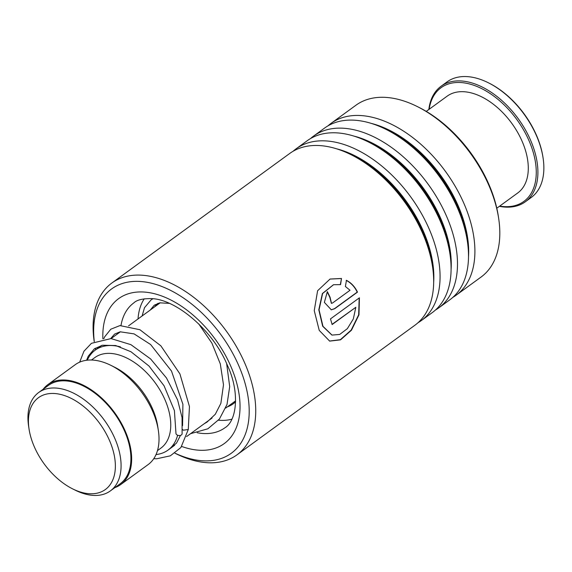 <?xml version="1.0" encoding="UTF-8"?>
<svg xmlns="http://www.w3.org/2000/svg" width="572" height="572" viewBox="0 0 572 572"><rect width="100%" height="100%" fill="white"/><g stroke="black" fill="none" stroke-linecap="round" stroke-linejoin="round"><path stroke-width="0.86" d="M31.16 438.259A56.807 34.349 -126.1 0 0 72.601 488.86A56.807 34.349 -126.1 0 0 112.641 448.977A56.807 34.349 -126.1 0 0 60.611 394.444A56.807 34.349 -126.1 0 0 29.05 429.072A56.807 34.349 -126.1 0 0 31.16 438.259M72.601 488.86L75.261 490.19A60.868 36.801 -126.1 0 0 110.346 490.912A60.868 36.801 -126.1 0 0 118.161 447.454A60.868 36.801 -126.1 0 0 38.674 392.514A60.868 36.801 -126.1 0 0 28.6 426.126L29.05 429.072M110.346 490.912L120.177 483.755A60.868 36.801 -126.1 0 0 127.992 440.297A60.868 36.801 -126.1 0 0 48.498 385.356L38.674 392.514M156.034 454.561A61.833 37.387 -126.1 0 0 168.018 450.1A61.833 37.387 -126.1 0 0 177.627 435.228M157.479 450.607L160.875 448.133A56.035 33.877 -126.1 0 0 168.068 408.122A56.035 33.877 -126.1 0 0 94.888 357.543L91.491 360.017M114.858 487.63A61.833 37.387 -126.1 0 0 120.742 484.534L148.112 464.6A61.833 37.387 -126.1 0 0 158.344 430.451L157.708 426.247A56.035 33.877 -126.1 0 0 155.627 417.188A56.035 33.877 -126.1 0 0 114.743 367.267L110.939 365.372A61.833 37.387 -126.1 0 0 75.304 364.636L47.934 384.577A61.833 37.387 -126.1 0 0 43.179 389.232M158.344 430.451A61.833 37.387 -126.1 0 0 156.049 420.449A61.833 37.387 -126.1 0 0 110.939 365.372M120.742 484.534A61.833 37.387 -126.1 0 0 128.679 440.39A61.833 37.387 -126.1 0 0 47.934 384.577M120.435 346.875A61.833 37.387 -126.1 0 0 95.209 350.135A61.833 37.387 -126.1 0 0 87.287 360.174M174.946 453.16A101.637 61.454 -126.1 0 0 201.587 460.696A101.637 61.454 -126.1 0 0 243.107 376.934A101.637 61.454 -126.1 0 0 141.255 281.538A101.637 61.454 -126.1 0 0 94.294 341.613M95.281 348.191A101.637 61.454 -126.1 0 0 95.595 349.857M94.237 341.641A106.278 64.257 53.9 0 1 111.833 283.04A106.278 64.257 53.9 0 1 142.864 275.275A106.278 64.257 53.9 0 1 239.725 352.602A106.278 64.257 53.9 0 1 236.98 454.847A106.278 64.257 53.9 0 1 205.956 462.612A106.278 64.257 53.9 0 1 175.726 453.589L174.918 453.181M452.838 297.368A106.278 64.257 -126.1 0 0 456.149 295.202L481.073 277.048A106.278 64.257 -126.1 0 0 498.655 218.354A106.278 64.257 -126.1 0 0 417.181 106.499A106.278 64.257 -126.1 0 0 386.951 97.476A106.278 64.257 -126.1 0 0 355.92 105.241L331.002 123.395A106.278 64.257 -126.1 0 0 327.928 125.883M236.98 454.847L414.929 325.225A106.278 64.257 -126.1 0 0 432.518 266.538A106.278 64.257 -126.1 0 0 351.036 154.683A106.278 64.257 -126.1 0 0 320.813 145.66A106.278 64.257 -126.1 0 0 289.782 153.425L111.833 283.04M418.003 322.737A106.278 64.257 -126.1 0 0 421.314 320.577A106.278 64.257 -126.1 0 0 424.052 218.332A106.278 64.257 -126.1 0 0 327.191 141.005A106.278 64.257 -126.1 0 0 296.167 148.77A106.278 64.257 -126.1 0 0 293.093 151.258M421.314 320.577L432.346 312.541A106.278 64.257 -126.1 0 0 449.928 253.846A106.278 64.257 -126.1 0 0 368.454 141.992A106.278 64.257 -126.1 0 0 338.231 132.969A106.278 64.257 -126.1 0 0 307.2 140.733L296.167 148.77M435.421 310.053A106.278 64.257 -126.1 0 0 438.731 307.893A106.278 64.257 -126.1 0 0 441.47 205.641A106.278 64.257 -126.1 0 0 344.609 128.321A106.278 64.257 -126.1 0 0 313.585 136.086A106.278 64.257 -126.1 0 0 310.51 138.574M438.731 307.893L449.764 299.857A106.278 64.257 -126.1 0 0 467.345 241.162A106.278 64.257 -126.1 0 0 385.871 129.308A106.278 64.257 -126.1 0 0 355.648 120.284A106.278 64.257 -126.1 0 0 324.617 128.049L313.585 136.086M456.149 295.202A106.278 64.257 -126.1 0 0 458.887 192.957A106.278 64.257 -126.1 0 0 362.026 115.63A106.278 64.257 -126.1 0 0 331.002 123.395M332.546 302.988L350.021 290.261L345.395 286.508L346.446 280.323C351.251 282.833 354.933 286.765 357.486 292.128L334.756 308.68L331.317 309.824L324.367 302.381L327.356 291.656A106.278 64.257 -126.1 0 1 330.08 297.304L331.51 303.36L332.546 302.988M341.491 278.485L340.569 284.642L333.569 284.72L322.608 293.493L319.054 309.845L322.98 326.319L332.025 335.092L339.704 334.441L347.354 328.657L353.324 318.954L355.82 307.293L332.118 324.56A106.278 64.257 -126.1 0 0 330.466 318.904L359.423 297.812L358.973 314.822L351.487 330.194L340.555 339.847L329.665 341.112L319.24 330.401L314.25 310.639L317.603 290.733L330.065 279.036L341.491 278.485L340.319 284.684M417.181 106.499L418.954 107.386A103.575 62.62 53.9 0 1 498.355 216.395L498.655 218.354M333.455 284.749L322.386 293.522L318.797 309.824L322.687 326.255L331.867 335.049M355.82 307.293L332.06 324.345M359.187 297.983L358.665 314.8L351.215 330.051L340.354 339.682L329.508 341.055M329.972 279.072L341.255 278.543M346.196 280.373C351.001 282.861 354.676 286.772 357.221 292.113L334.484 308.673L331.181 309.824M330.08 297.304L329.829 297.333A105.891 64.021 -126.1 0 0 327.17 291.82M329.829 297.333L331.381 303.367M182.425 429.379L183.276 430.194L188.274 429.536L189.446 406.528L179.915 373.895L160.868 345.838L139.904 329.722L119.92 325.59L110.775 329.229L104.569 336.951L103.832 338.717M79.68 362.14L83.948 351.244L91.448 343.314L111.004 338.581L130.902 344.659L150.622 358.951L166.481 377.978L177.606 399.935L182.053 417.56L182.096 433.798A3.089 2.073 -172.8 0 1 180.237 435.464A3.089 2.073 -172.8 0 1 177.027 434.92A3.089 2.073 -172.8 0 1 175.947 433.14L174.41 410.589L164.078 385.807L149.027 366.066L130.974 351.751L115.694 345.538L102.381 345.238L94.351 348.841L88.245 356.192L86.572 360.26M154.533 306.921A62.798 37.966 53.9 0 1 157.965 303.31M231.917 419.162A76.326 46.146 53.9 0 1 218.454 420.22M138.031 318.947A76.326 46.146 53.9 0 1 144.251 298.806M235.614 401.809A62.798 37.966 53.9 0 1 233.283 403.753A62.798 37.966 53.9 0 1 227.349 406.878M488.273 82.733L489.039 83.112A70.335 42.528 53.9 0 1 515.343 103.267A70.335 42.528 53.9 0 1 542.957 157.136L543.085 157.979A71.493 43.229 -126.1 0 0 515.014 103.217A71.493 43.229 -126.1 0 0 488.273 82.733A71.493 43.229 -126.1 0 0 447.068 81.882L441.091 86.236A71.493 43.229 53.9 0 1 509.044 107.572A71.493 43.229 53.9 0 1 525.282 201.809A71.493 43.229 53.9 0 1 499.385 206.335M499.692 206.106A70.335 42.528 -126.1 0 0 536.078 176.827A70.335 42.528 -126.1 0 0 507.879 108.701A70.335 42.528 -126.1 0 0 429.157 109.273M428.843 109.495A71.493 43.229 53.9 0 1 441.091 86.236M426.262 111.383L447.175 96.146A59.903 36.215 53.9 0 1 504.104 114.028A59.903 36.215 53.9 0 1 517.71 192.986L496.796 208.215M525.282 201.809L531.252 197.462A71.493 43.229 -126.1 0 0 543.085 157.979M467.345 241.162L466.859 237.959A101.866 61.59 -126.1 0 0 388.767 130.752L385.871 129.308M449.928 253.846L449.442 250.65A101.866 61.59 -126.1 0 0 371.35 143.436L368.454 141.992M432.518 266.538L432.024 263.334A101.866 61.59 -126.1 0 0 353.932 156.127L351.036 154.683M197.197 432.739A77.291 46.732 -126.1 0 0 202.324 433.44A77.291 46.732 -126.1 0 0 224.896 427.792C237.065 420.692 239.875 391.548 227.391 365.315C213.091 330.266 176.054 299.406 151.773 298.627C142.907 298.47 136.944 299.878 133.877 302.845A77.291 46.732 -126.1 0 0 120.999 325.461M102.881 338.853A89.661 54.204 53.9 0 1 144.809 292.099A89.661 54.204 53.9 0 1 234.656 376.247A89.661 54.204 53.9 0 1 198.034 450.143A89.661 54.204 53.9 0 1 181.71 446.467M433.669 282.225A101.866 61.59 -126.1 0 0 336.458 148.77M451.086 269.534A101.866 61.59 -126.1 0 0 353.875 136.086M468.504 256.849A101.866 61.59 -126.1 0 0 371.292 123.402M235.621 400.85L225.74 408.05M212.069 418.01L186.586 436.572M174.682 445.245L168.018 450.1M160.246 302.767L128.564 325.84M120.427 331.767L111.068 338.581M101.73 345.388L95.209 350.135M182.568 425.704L182.911 404.29L171.521 371.092L150.622 344.523L134.084 333.884L120.191 331.803L114.6 334.091L110.689 338.56M204.218 423.73L207.035 422.086L215.322 414.235L220.878 403.339L223.495 384.792L220.306 363.899L211.89 343.128L198.741 323.924M169.348 303.382L159.81 302.838L154.276 305.191L150.236 310.053M180.48 435.399L176.512 443.1L168.061 450.071M188.274 429.536L180.888 447.54L170.342 455.827L156.678 458.78L153.754 458.708M190.555 433.683L207.85 428.8L219.376 419.104L227.012 404.483L229.694 386.601L226.648 363.642M152.96 298.741L151.122 299.842L144.494 307.715L142.106 315.98"/></g></svg>
